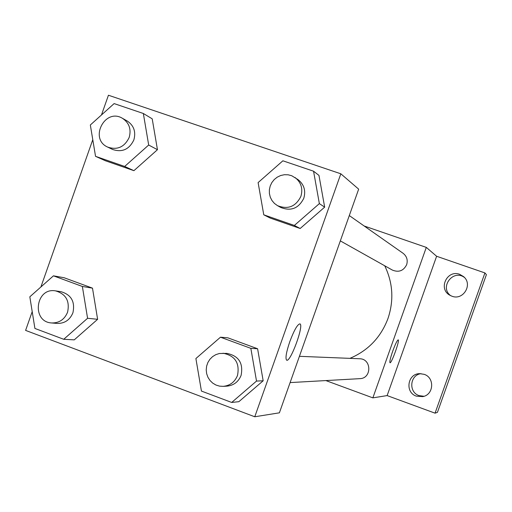 <?xml version="1.0" encoding="UTF-8"?>
<svg xmlns="http://www.w3.org/2000/svg" width="512" height="512" viewBox="0 0 512 512"><rect width="100%" height="100%" fill="white"/><g stroke="black" fill="none" stroke-linecap="round" stroke-linejoin="round"><path stroke-width="0.77" d="M421.024 373.664C409.837 374.938 408.326 392.262 419.11 395.629L424 396.275M464.48 277.51C453.146 268.781 439.13 287.334 450.714 295.706M486.4 274.662L437.446 412.326L435.059 413.171L387.13 395.584L436.614 256.262L484.928 272.934L486.4 274.662M364.166 225.99L426.298 247.386L436.614 256.262M459.686 274.336L463.59 276.627C473.126 284.307 463.27 300.813 451.917 296.205L449.613 295.104C437.978 288.576 447.264 269.402 459.686 274.336M424.147 374.33C434.912 377.638 433.805 394.886 422.707 396.627L416.39 396.16C404.723 392.512 407.494 373.606 419.68 373.645L424.147 374.33M484.928 272.934L435.059 413.171M426.298 247.386L372.864 397.869L387.13 395.584M372.864 397.869L325.856 380.57M349.92 358.362C368.186 350.586 380.864 337.312 387.968 318.534C394.029 300.429 392.947 282.848 384.73 265.792M340.326 240.89L392.416 270.099C398.784 272.653 403.533 270.842 406.662 264.672C408 260.045 406.797 256.243 403.066 253.274L349.299 215.565M299.418 356.32L359.616 358.752C371.699 358.72 371.923 378.483 359.827 378.656L290.112 382.586M392.717 351.168C395.354 344.032 397.184 340.262 398.221 339.866C400.006 340.051 391.379 364.026 389.99 362.726C389.498 361.76 390.406 357.907 392.717 351.168M101.485 114.957L108.435 95.232L340.832 173.798L358.662 189.152L279.392 412.826L254.765 416.768L25.6 330.4L32.205 311.642M64.134 277.741L92.493 288.147L97.619 319.302L74.259 339.866L97.619 319.302L92.493 288.147L64.134 277.741L53.44 275.834L82.362 286.458L87.578 318.278L63.738 339.283L34.906 328.442L29.824 296.813L53.44 275.834M318.97 175.411L324.666 207.142L300.173 228.493L270.227 218.074L300.173 228.493L324.666 207.142L318.97 175.411L313.555 171.2L319.36 203.622L294.349 225.446L263.77 214.816L258.112 182.592L282.88 160.8L313.555 171.2M40.896 286.976L92.781 139.686M340.832 173.798L254.765 416.768M152.205 118.822L157.453 149.696L133.92 170.669L105.363 160.742L133.92 170.669L157.453 149.696L152.205 118.822L143.341 113.491L148.685 145.024L124.666 166.458L95.539 156.333L90.336 124.992L114.125 103.59L143.341 113.491M227.859 337.83L257.6 348.749L263.168 380.774L238.854 401.69L263.168 380.774L257.6 348.749L227.859 337.83L220.48 337.197L250.842 348.346L256.518 381.075L231.693 402.451L201.427 391.066L195.891 358.541L220.48 337.197M289.792 341.69C294.182 330.042 297.581 324.109 299.981 323.891C304.218 325.21 290.074 363.405 286.566 360.09C285.242 358.138 286.317 352 289.792 341.69M299.898 323.853L299.968 323.885C304.128 325.133 290.502 362.394 286.694 360.16M223.2 386.355L226.95 386.144C233.747 385.44 238.47 381.837 241.107 375.347C243.456 363.091 238.675 355.763 226.771 353.376L219.309 353.517L215.763 354.675L212.563 356.64L209.888 359.296L207.872 362.515L206.63 366.118L206.221 369.914L206.662 373.709L207.942 377.293L209.99 380.486L212.698 383.104L215.917 385.018L219.482 386.125L223.2 386.355C230.074 385.638 234.842 382.003 237.51 375.437C239.885 363.046 235.053 355.642 223.021 353.229M250.842 348.346L257.6 348.749M256.518 381.075L263.168 380.774M231.693 402.451L238.854 401.69M51.622 322.957L57.114 323.424C64.589 323.578 69.85 320.038 72.902 312.819C75.27 301.786 71.302 294.739 61.011 291.693L55.558 290.88C35.558 287.155 31.27 321.926 51.622 322.957C59.168 323.104 64.486 319.533 67.565 312.237C69.965 301.075 65.958 293.958 55.558 290.88M82.362 286.458L92.493 288.147M87.578 318.278L97.619 319.302M63.738 339.283L74.259 339.866M277.44 205.613L280.595 207.386C290.918 211.501 298.65 208.467 303.789 198.272C305.984 190.65 304.058 184.422 298.003 179.59L291.744 175.738L288.115 174.79L284.358 174.72L280.666 175.52L277.235 177.158L274.246 179.539L271.866 182.534L270.214 185.99L269.376 189.715L269.402 193.523L270.291 197.203L271.994 200.557L274.419 203.411L277.44 205.613C287.872 209.773 295.686 206.701 300.883 196.397C303.104 188.685 301.158 182.394 295.04 177.504M319.36 203.622L324.666 207.142M294.349 225.446L300.173 228.493M263.77 214.816L270.227 218.074M107.622 147.072L112.518 149.427C122.099 152.653 129.21 149.491 133.856 139.93C136.096 131.763 133.856 125.434 127.136 120.947L122.394 118.278C104.934 107.654 88.928 138.899 107.622 147.072C117.299 150.336 124.486 147.13 129.178 137.466C131.443 129.21 129.184 122.816 122.394 118.278M148.685 145.024L157.453 149.696M124.666 166.458L133.92 170.669M95.539 156.333L105.363 160.742"/></g></svg>
